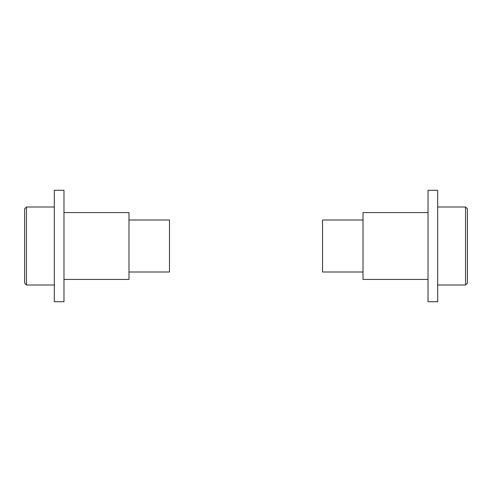 <?xml version="1.0" encoding="UTF-8"?>
<svg xmlns="http://www.w3.org/2000/svg" width="492" height="492" viewBox="0 0 492 492"><rect width="100%" height="100%" fill="white"/><g stroke="black" fill="none" stroke-linecap="round" stroke-linejoin="round"><path stroke-width="0.74" d="M26.457 285.003L24.6 283.146L24.6 208.854L26.457 206.997L26.457 285.003L54.317 285.003M63.978 246L63.978 190.281L54.317 190.281L54.317 301.719L63.978 301.719L63.978 246M128.984 272.002L169.476 272.002L169.476 219.998L128.984 219.998M465.543 206.997L467.4 208.854L467.4 283.146L465.543 285.003L465.543 206.997L437.683 206.997M437.683 246L437.683 190.281L428.022 190.281L428.022 301.719L437.683 301.719L437.683 246M363.016 219.998L322.524 219.998L322.524 272.002L363.016 272.002M63.978 212.569L128.984 212.569L128.984 279.431L63.978 279.431M428.022 212.569L363.016 212.569L363.016 279.431L428.022 279.431M54.317 206.997L26.457 206.997M465.543 285.003L437.683 285.003"/></g></svg>
